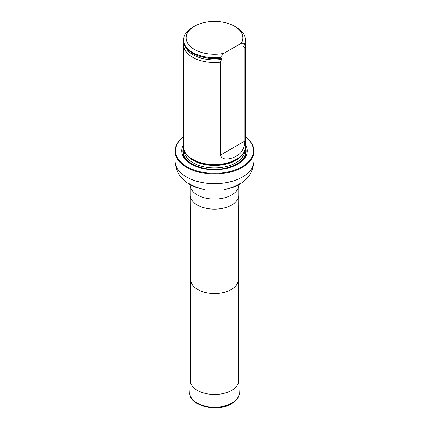 <?xml version="1.0" encoding="UTF-8"?>
<svg xmlns="http://www.w3.org/2000/svg" width="429" height="429" viewBox="0 0 429 429"><rect width="100%" height="100%" fill="white"/><g stroke="black" fill="none" stroke-linecap="round" stroke-linejoin="round"><path stroke-width="0.64" d="M183.633 136.996A39.028 22.533 0 0 0 188.095 167.374A39.028 22.533 0 0 0 240.905 167.374A39.028 22.533 0 0 0 245.367 136.996M183.633 144.396A32.792 18.93 0 0 0 214.5 169.712A32.792 18.93 0 0 0 245.367 144.396M245.367 136.937A39.522 22.817 180 0 1 254.022 151.185A39.522 22.817 180 0 1 214.5 174.002A39.522 22.817 180 0 1 174.978 151.185A39.522 22.817 180 0 1 183.633 136.937M183.832 42.685A30.867 17.82 0 0 0 183.633 44.702L183.633 146.75A30.867 17.82 0 0 0 185.36 152.627A30.867 17.82 0 0 0 192.675 159.352A30.867 17.82 0 0 0 243.64 152.627A30.867 17.82 0 0 0 245.367 146.75L245.367 44.702A30.867 17.82 0 0 0 245.168 42.685M223.852 53.325A28.394 16.393 180 0 1 190.449 46.563A28.394 16.393 180 0 1 194.417 26.249A28.394 16.393 180 0 1 234.583 26.249A28.394 16.393 180 0 1 241.312 43.243L223.852 53.325L220.361 57.357A30.867 17.82 180 0 1 183.633 39.859A30.867 17.82 180 0 1 192.675 27.263L194.417 26.249M234.583 26.249L236.325 27.263A30.867 17.82 180 0 1 245.367 39.859A30.867 17.82 180 0 1 244.803 43.243L244.803 44.053L243.511 46.246L244.803 48.086L244.803 141.055C244.45 148.45 241.624 153.453 236.331 156.07C232.196 158.703 222.297 161.449 220.361 155.169L220.361 62.2L221.509 59.449C221.75 58.467 221.477 58.033 220.683 58.146L220.361 58.167A30.867 17.82 180 0 1 199.458 56.231A30.867 17.82 180 0 1 183.633 40.669L183.633 39.859M241.312 43.243L244.803 43.243M245.367 39.859L245.367 40.669A30.867 17.82 180 0 1 244.803 44.053M220.361 58.167L220.361 57.357M244.803 48.086A30.867 17.82 0 0 0 245.367 44.702M183.633 44.702A30.867 17.82 0 0 0 192.675 57.304A30.867 17.82 0 0 0 220.361 62.2M238.213 377.815A24.169 13.953 180 0 1 238.658 380.169A24.169 13.953 180 0 1 231.59 390.379A24.169 13.953 180 0 1 204.976 393.334A24.169 13.953 180 0 1 190.342 380.169A24.169 13.953 180 0 1 190.787 377.815M238.213 383.21L238.213 279.88A23.713 13.69 180 0 1 238.213 279.906A23.713 13.69 180 0 1 214.5 293.549A23.713 13.69 180 0 1 190.787 279.906A23.713 13.69 180 0 1 190.787 279.858L190.787 383.21M190.245 185.071A24.255 14.001 180 0 0 214.5 199.072A24.255 14.001 180 0 0 238.755 185.071L238.755 195.152A24.255 14.001 180 0 1 238.755 195.206A24.255 14.001 180 0 1 214.5 209.154A24.255 14.001 180 0 1 190.245 195.206A24.255 14.001 180 0 1 190.245 195.152L190.235 184.733M254.022 151.185L254.022 160.87A39.522 22.817 180 0 1 214.5 183.682A39.522 22.817 180 0 1 174.978 160.87C175.852 173 182.379 181.665 194.568 186.867L205.319 189.956C194.493 186.819 189.339 184.572 189.854 183.221M183.639 147.12A31.666 18.281 0 0 0 214.5 169.493A31.666 18.281 0 0 0 245.361 147.12M185.36 152.627L185.848 153.432A30.352 17.525 0 0 0 193.039 160.044A30.352 17.525 0 0 0 243.152 153.432L243.64 152.627M185.199 152.354A30.255 17.471 0 0 0 214.5 165.465A30.255 17.471 0 0 0 243.801 152.354M184.245 150.273L184.245 150.482A30.255 17.471 0 0 0 214.5 167.948A30.255 17.471 0 0 0 244.755 150.482L244.755 150.273M183.73 148.155A31.247 18.039 0 0 0 214.5 169.326A31.247 18.039 0 0 0 245.27 148.155A31.247 18.039 0 0 1 214.5 169.326A31.247 18.039 0 0 1 183.73 148.155M199.517 56.247A30.609 17.675 0 0 0 199.582 56.269A30.609 17.675 0 0 0 220.683 58.146M243.656 46.664A29.987 17.31 0 0 0 244.283 44.632M185.172 46.225A29.987 17.31 0 0 0 221.509 59.449M220.361 155.169L244.803 141.055M238.658 380.169L239.194 392.583A24.7 14.259 180 0 1 231.966 403.019A24.7 14.259 180 0 1 204.767 406.043A24.7 14.259 180 0 1 189.806 392.583L190.342 380.169M238.213 279.906L238.755 195.206M190.787 279.906L190.245 195.206M174.978 151.185L174.978 160.87M254.022 160.87C253.148 173 246.621 181.665 234.432 186.867L223.681 189.956C234.507 186.819 239.661 184.572 239.146 183.221M238.755 185.071L238.765 184.733M239.194 392.583C239.79 396.085 237.296 399.764 231.708 403.619C217.396 412.687 188.385 405.775 189.806 392.583"/></g></svg>
